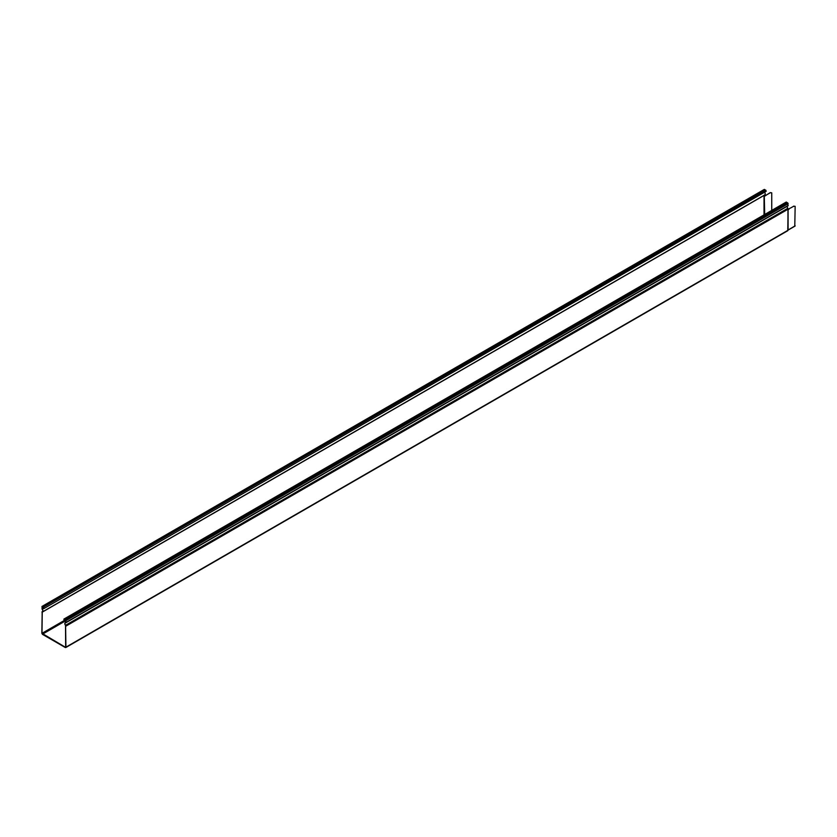 <?xml version="1.0" encoding="UTF-8"?>
<svg xmlns="http://www.w3.org/2000/svg" width="837" height="837" viewBox="0 0 837 837"><rect width="100%" height="100%" fill="white"/><g stroke="black" fill="none" stroke-linecap="round" stroke-linejoin="round"><path stroke-width="1.26" d="M64.146 620.552L41.996 633.337L65.642 647.388L65.527 625.385A1.904 1.099 -120 0 1 65.213 622.738A1.904 1.099 -120 0 1 65.579 622.644L65.778 620.583L64.01 619.265L64.156 620.583L63.905 619.087L65.924 620.667L65.642 622.833A1.705 0.983 -120 0 0 65.317 622.916A1.705 0.983 -120 0 0 65.6 625.281L65.924 647.158L787.952 230.301L787.952 209.25L65.924 626.107M41.996 633.337L42.248 611.952A1.904 1.099 -120 0 0 42.561 611.857A1.904 1.099 -120 0 0 42.195 609.148L41.996 606.846M43.618 608.729L766.211 191.265L43.618 608.729L43.514 607.306L42.352 606.637M43.953 608.269L43.514 607.139L41.996 606.438L42.132 609.263A1.705 0.983 -120 0 1 42.457 611.68A1.705 0.983 -120 0 1 42.174 611.763L41.85 633.253L42.478 634.341L65.296 647.514L65.924 647.158M764.275 195.188L764.683 214.492M771.745 210.411L771.745 192.834L770.396 192.646A1.025 0.586 120 0 0 770.03 192.74L764.683 196.14M771.745 192.834L770.542 192.73A1.025 0.586 120 0 0 770.176 192.824L765.729 195.398M794.784 226.042L795.15 206.352L793.936 206.237A1.025 0.586 120 0 0 793.581 206.341L788.988 208.821L793.581 206.341M795.15 206.352L793.8 206.153A1.025 0.586 120 0 0 793.434 206.258M764.024 196.078L765.614 195.607M787.952 209.564L788.988 208.821M789.009 209.114L787.952 210.035M766.211 191.265L765.782 190.145L764.118 189.758M764.683 192.426A1.904 1.099 60 0 1 764.83 194.864A1.904 1.099 60 0 1 764.516 194.948M787.314 206.226A1.705 0.983 -120 0 0 787.858 208.287L787.952 209.25M65.872 622.697L788.046 205.808L787.69 202.795L786.027 202.408M65.391 619.935L64.282 620.573M65.778 620.719L42.478 634.174M764.024 214.879L764.024 196.214M764.024 195.439L41.996 612.297M788.077 230.018L795.15 225.833M788.088 229.913L788.088 209.648M787.387 230.688L787.973 230.29M787.952 230.301L788.046 209.951M788.192 203.663L65.924 620.667M787.69 202.795L65.422 619.788M788.192 205.473L65.924 622.477M787.858 208.287L65.6 625.281M764.62 189.476L42.352 606.469M765.782 190.145L43.514 607.139M43.796 607.62L41.996 608.656M42.195 609.148L43.702 608.279M64.491 619.422L63.947 619.736M786.529 202.125L64.261 619.118M795.045 226.074L788.077 230.091M65.746 647.566L787.774 230.698L788.077 209.867M788.046 205.808L65.778 622.801M42.708 611.418L42.038 611.805M764.265 189.434L41.996 606.438M764.83 194.864L42.561 611.857M65.778 622.404L65.213 622.738M786.173 202.083L63.905 619.087"/></g></svg>

